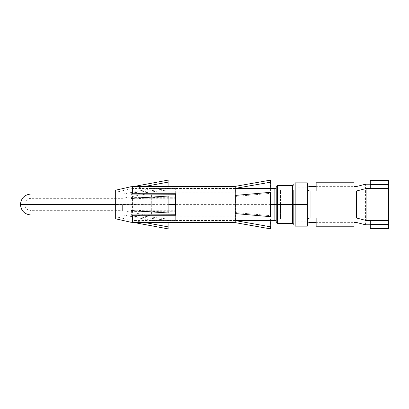 <?xml version="1.0" encoding="UTF-8"?>
<svg xmlns="http://www.w3.org/2000/svg" width="409" height="409" viewBox="0 0 409 409"><rect width="100%" height="100%" fill="white"/><g stroke="black" fill="none" stroke-linecap="round" stroke-linejoin="round"><path stroke-width="0.31" stroke-dasharray="2.04 1.53" d="M370.278 220.471L370.278 224.802L388.55 224.802L388.55 228.662M388.55 224.802L388.55 180.338M307.353 225.073L307.353 188.263M316.147 190.967L316.147 186.637L354.041 186.637L354.041 182.772M354.041 190.967L354.041 186.637M370.278 188.529L370.278 184.198L388.55 184.198M365.544 224.802L365.544 184.198M354.041 218.033L354.041 226.228M307.353 220.737L307.353 204.802L307.353 221.821L307.353 204.802L307.353 221.821L298.151 221.821L298.151 204.244M316.147 218.033L316.147 222.363L354.041 222.363M356.07 222.363L356.07 186.637M307.353 226.151L307.353 182.849M270.763 204.704L175.676 204.704M168.907 204.704L152.128 204.704L152.128 216.136L152.128 192.864L152.128 204.296L115.681 204.393M115.681 204.607L152.128 204.704M168.907 204.781L115.681 204.684M270.763 204.781L175.676 204.781M293.82 224.797L293.82 224.802C293.877 224.209 293.365 225.645 295.17 226.151L295.17 182.849C293.365 183.355 293.877 184.791 293.82 184.198L293.82 184.663M293.82 219.117L293.82 189.883M270.763 204.219L175.676 204.219M168.907 204.219L115.681 204.316M270.763 204.296L175.676 204.296M168.907 204.296L152.128 204.296M122.347 204.607L122.347 210.655L152.128 216.136L280.554 216.136L280.554 204.756L280.554 219.117L298.151 219.117L298.151 204.802L298.151 221.821M276.223 222.092L276.223 187.194M276.223 216.136L276.223 192.864L276.223 216.136M151.719 204.781L151.719 211.903M151.719 214.244L151.719 194.756M151.719 197.097L151.719 204.219M123.293 204.684L123.293 204.316M30.936 214.986L30.936 204.607L30.936 210.655L122.347 210.655L122.347 204.393M280.554 216.136L280.554 204.704M280.554 204.296L280.554 189.883L298.151 189.883M280.554 219.117L280.554 189.883M298.151 219.117L298.151 204.756M316.147 186.637L316.147 182.772M370.278 184.198L370.278 180.338M316.147 222.363L316.147 226.228M370.278 224.802L370.278 228.662M131.013 193.104L168.907 188.493L168.907 189.796L131.013 194.403L131.013 187.041L134.024 186.478M168.907 188.493L168.907 179.975M144.704 186.478L131.013 189.03L131.013 187.041M168.907 189.796L168.907 186.478M131.013 188.927L131.013 198.472L131.013 188.8L132.777 188.523L132.777 194.756M131.013 210.528L131.013 222.169L131.013 210.528L132.777 210.727L132.777 198.268L175.676 198.268L175.676 188.396L132.777 188.523M131.018 220.073L132.777 220.477L175.676 220.604L175.676 210.732L132.777 210.732M132.777 214.244L132.777 220.477M168.907 195.983L168.907 196.678L131.013 199.127L131.013 215.093M116.13 210.405L116.13 192.184L116.13 210.405M131.018 198.472L132.777 198.273M235.4 220.471L235.4 196.448L235.4 212.552L270.758 215.681L270.41 216.678L270.41 228.861M270.763 220.471L270.763 215.681L235.221 212.552L235.221 222.634L235.221 195.43L270.41 192.322L270.41 180.139M175.676 193.733L175.676 215.267M131.013 211.576L175.676 211.755L175.676 210.732M168.907 222.522L168.907 219.204L131.013 214.597L131.013 221.959L131.013 219.976L144.704 222.522M175.676 211.755L175.676 220.477M168.907 213.017L168.907 212.322L131.013 209.873L131.013 210.563L131.013 193.907M131.013 188.8L116.13 192.184L115.681 190.205L115.681 218.795L116.13 216.816L131.013 220.2M131.013 197.424L175.676 197.245L175.676 198.268M175.676 188.396L235.221 188.396L235.221 196.448L235.4 188.529M235.221 213.57L235.221 212.552L235.221 213.57L270.41 216.678M235.221 195.43L235.221 188.396M175.676 197.245L175.676 188.523M132.552 211.755L132.552 197.245M134.024 222.522L131.013 221.959M131.013 215.896L168.907 220.507L168.907 219.204M168.907 229.025L168.907 220.507M168.907 196.678L168.907 212.322M270.41 192.322L270.758 193.319L235.4 196.448L270.763 193.319L270.763 188.529M310.058 222.363L310.058 186.637M292.466 223.447L292.466 185.553M277.578 223.447L277.578 185.553M274.874 220.471L274.874 188.529M30.936 204.393L30.936 194.014M280.554 192.864L152.128 192.864L122.347 198.345L30.936 198.345C27.198 198.708 25.148 200.763 24.78 204.5C25.148 208.237 27.198 210.292 30.936 210.655L30.936 204.607M298.151 187.179L307.353 187.179M115.681 214.986L123.293 214.986L151.719 220.471L235.221 220.471M115.681 194.014L123.293 194.014L151.719 188.529L235.221 188.529M175.676 220.604L235.221 220.604"/><path stroke-width="0.61" d="M307.353 220.737A2.705 2.705 0 0 1 310.058 218.033L356.617 218.033L366.091 220.471L388.55 220.471L388.55 180.338L370.278 180.338L370.278 184.536L388.55 184.536M388.55 220.471L388.55 228.662L370.278 228.662L370.278 224.464L388.55 224.464M307.353 183.927L307.353 187.179L307.353 183.927A2.705 2.705 0 0 0 310.058 186.637L316.147 186.637M307.353 188.263A2.705 2.705 0 0 0 310.058 190.967L354.041 190.967L354.041 182.772L316.147 182.772L316.147 186.969L354.041 186.969M354.041 186.637L356.07 186.637L365.544 184.198L370.278 184.198M388.55 188.529L366.091 188.529L356.617 190.967L354.041 190.967M354.041 222.363L356.07 222.363L365.544 224.802L370.278 224.802M307.353 221.821L307.353 225.073A2.705 2.705 0 0 1 310.058 222.363L316.147 222.363M366.091 220.471L366.091 188.529M270.763 204.781L307.353 204.878L307.353 204.198L270.763 204.296M298.151 204.802L307.353 204.802L307.353 182.849L295.17 182.849L295.17 204.122L307.353 204.122M356.617 218.033L356.617 190.967M307.353 204.878L307.353 226.151L295.17 226.151L295.17 204.878M298.151 204.198L298.151 204.756L270.763 204.704M175.676 204.704L168.907 204.704M115.681 204.607L20.45 204.5L30.936 204.684L30.936 214.986L115.681 214.986M115.681 204.684L30.936 204.684M175.676 204.781L168.907 204.781M276.223 204.802L276.223 222.092C276.152 222.67 276.602 223.125 277.578 223.447L292.466 223.447C293.381 223.662 293.831 224.117 293.82 224.802L293.82 204.853M293.82 224.337L293.82 219.117M293.82 189.883L293.82 204.147L295.17 204.122M292.466 204.168L277.578 204.168L277.578 185.553L292.466 185.553L292.466 204.168L293.82 204.147M277.578 204.168L270.763 204.219M175.676 204.219L168.907 204.219M115.681 204.316L20.45 204.5C21.074 210.87 24.571 214.367 30.936 214.986M115.681 204.393L24.78 204.5M175.676 204.296L168.907 204.296M235.221 188.529L274.874 188.529C275.784 188.314 276.239 187.864 276.223 187.179L276.223 204.198M276.223 221.806L276.223 216.136L276.223 221.806M276.223 192.864L276.223 187.194L276.223 192.864M151.719 211.903L151.719 214.244M151.719 194.756L151.719 197.097M280.554 204.244L280.554 204.756M316.147 190.967L316.147 186.969M370.278 188.529L370.278 184.536M354.041 218.033L354.041 226.228L316.147 226.228L316.147 222.031L354.041 222.031M316.147 218.033L316.147 222.031M370.278 220.471L370.278 224.464M134.024 186.478L168.907 179.975L168.907 181.974L144.704 186.478M168.907 186.478L168.907 181.974M132.552 215.267L131.013 215.093L131.013 214.045L175.676 214.244L175.676 215.267L132.552 215.267L132.552 222.522L175.676 222.522M144.704 222.522L168.907 227.026L168.907 222.522M131.013 222.169L132.552 222.522M131.013 194.955L131.013 193.907L132.552 193.733L175.676 193.733L175.676 194.756L131.018 194.955L131.013 214.045M131.013 222.286L115.681 218.795L115.681 190.205L131.013 186.714M235.221 188.396L270.763 182.138L270.41 180.139L235.226 186.366L235.221 195.062L235.221 195.43L270.41 192.322L270.758 193.309L270.763 215.221L270.41 216.678L235.226 213.57L235.221 222.629L270.41 228.861L270.758 226.883L270.763 220.471M235.4 220.604L270.763 226.862M235.221 222.629L175.676 222.634M175.676 194.756L175.676 214.244M175.676 186.478L132.552 186.478L132.552 193.733M235.226 195.43L235.226 213.57M168.907 227.026L168.907 229.025L134.024 222.522M131.013 186.831L132.552 186.478M131.013 210.563L168.907 213.017L168.907 195.983L131.013 198.437M270.763 188.529L270.763 182.138M270.41 192.322L270.41 216.678M307.353 204.802L307.353 204.198M310.058 218.033L310.058 190.967M292.466 204.832L292.466 223.447M277.578 204.832L277.578 223.447M274.874 204.781L274.874 220.471C275.784 220.686 276.239 221.136 276.223 221.821M274.874 188.529L274.874 204.219M115.681 194.014L30.936 194.014L30.936 204.316M292.466 185.553C293.381 185.338 293.831 184.883 293.82 184.198L293.82 184.203M277.578 185.553C276.602 185.875 276.152 186.33 276.223 186.908M235.221 220.471L274.874 220.471M30.936 194.014C24.571 194.633 21.074 198.13 20.45 204.5M175.676 186.366L235.221 186.366"/></g></svg>

